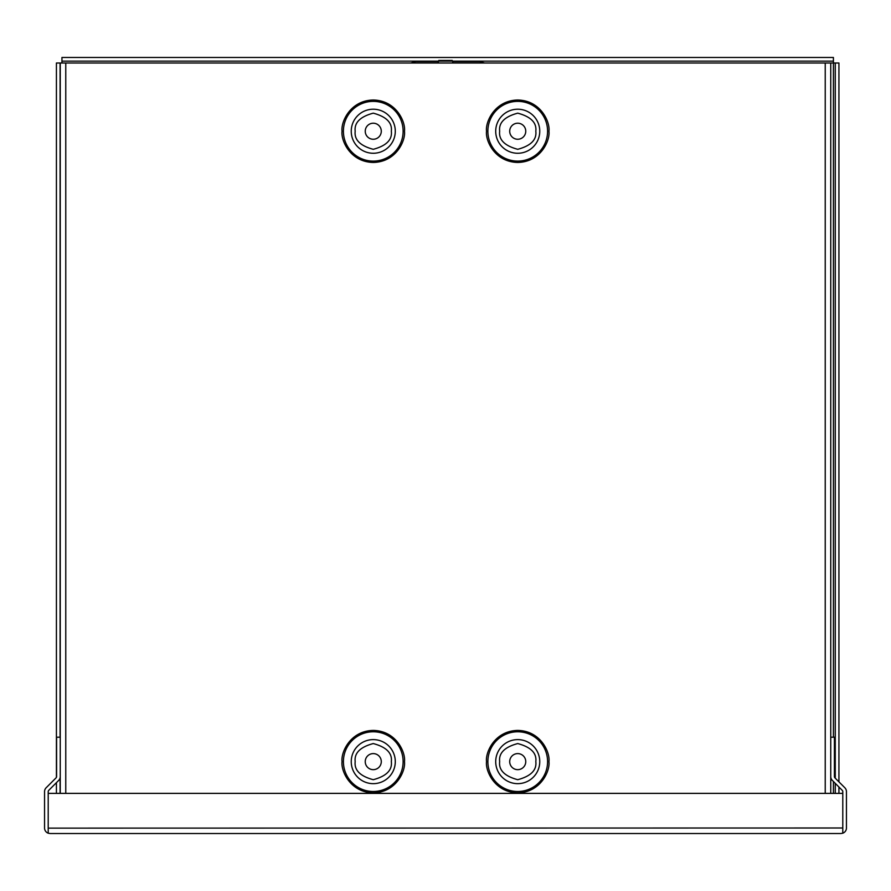 <?xml version="1.0" encoding="UTF-8"?>
<svg xmlns="http://www.w3.org/2000/svg" width="891" height="891" viewBox="0 0 891 891"><rect width="100%" height="100%" fill="white"/><g stroke="black" fill="none" stroke-linecap="round" stroke-linejoin="round"><path stroke-width="1.34" d="M349.183 63.016L348.459 63.016M478.322 63.016L477.609 63.016M50.074 833.519L48.214 833.196L48.214 827.995L48.214 833.196L50.074 833.519L840.926 833.519L842.786 833.196L842.786 827.995L842.786 833.196A5.524 5.524 0 0 0 846.45 827.995L846.45 791.654A5.524 5.524 0 0 0 844.835 787.755L834.956 777.876A1.86 1.86 0 0 1 834.41 776.562L834.41 737.202L830.746 737.202L830.746 776.562A5.524 5.524 0 0 0 832.372 780.46L842.24 790.339A1.86 1.86 0 0 1 842.786 791.654L842.786 828.129M48.214 833.196A5.524 5.524 0 0 1 44.55 827.995L44.55 791.654A5.524 5.524 0 0 1 46.165 787.755L56.044 777.876A1.86 1.86 0 0 0 56.59 776.562L56.59 737.202L60.254 737.202L60.254 776.562A5.524 5.524 0 0 1 58.628 780.46L48.76 790.339A1.86 1.86 0 0 0 48.214 791.654L48.214 827.995L48.214 793.38L842.786 793.38L842.786 827.995L48.214 828.129M840.926 833.519L842.786 833.196M438.762 63.016L437.615 61.145M452.238 60.443L438.762 60.443M65.767 793.38L65.767 63.016L825.233 63.016L825.233 793.38M65.767 63.016L60.254 63.016L60.254 793.38L60.254 63.016M830.746 63.016L830.746 793.38L830.746 63.016L825.233 63.016M381.292 131.233A8.03 8.03 0 0 1 369.253 138.183A8.03 8.03 0 0 1 369.253 124.283A8.03 8.03 0 0 1 381.292 131.233M381.292 761.638A8.03 8.03 0 0 1 369.253 768.588A8.03 8.03 0 0 1 369.253 754.677A8.03 8.03 0 0 1 381.292 761.638M525.757 131.233A8.03 8.03 0 0 1 513.717 138.183A8.03 8.03 0 0 1 513.717 124.283A8.03 8.03 0 0 1 525.757 131.233M525.757 761.638A8.03 8.03 0 0 1 513.717 768.588A8.03 8.03 0 0 1 513.717 754.677A8.03 8.03 0 0 1 525.757 761.638M453.519 61.59L479.781 61.59L484.593 63.005A8.03 8.03 0 0 1 484.604 63.016M410.751 63.016A8.03 8.03 0 0 1 410.762 63.005L415.574 61.59L437.481 61.59M484.593 63.005L833.408 63.005L833.408 57.481L61.947 57.481L61.947 63.005L410.762 63.005M56.423 777.331L56.423 63.005L61.947 63.016M56.423 793.38L56.423 782.677M60.087 793.38L60.087 777.899M60.087 737.202L60.087 63.005M838.932 793.38L838.932 787.031M838.932 781.852L838.932 63.005L835.268 63.005L835.268 778.188M835.268 793.38L835.268 783.367M833.408 737.202L833.408 63.005L835.268 63.005M61.947 61.145L833.408 61.145M404.481 131.233C405.739 122.1 396.372 100.438 373.262 100.015C350.163 100.438 340.796 122.1 342.044 131.233C340.796 140.366 350.163 162.028 373.262 162.452C396.372 162.028 405.739 140.366 404.481 131.233M404.481 761.638C405.739 752.505 396.372 730.843 373.262 730.42C350.163 730.843 340.796 752.505 342.044 761.638C340.796 770.76 350.163 792.422 373.262 792.856C396.372 792.422 405.739 770.76 404.481 761.638M548.956 131.233C550.204 122.1 540.837 100.438 517.738 100.015C494.628 100.438 485.261 122.1 486.519 131.233C485.261 140.366 494.628 162.028 517.738 162.452C540.837 162.028 550.204 140.366 548.956 131.233M548.956 761.638C550.204 752.505 540.837 730.843 517.738 730.42C494.628 730.843 485.261 752.505 486.519 761.638C485.261 770.76 494.628 792.422 517.738 792.856C540.837 792.422 550.204 770.76 548.956 761.638M403.122 131.233A29.86 29.86 0 0 0 358.338 105.372A29.86 29.86 0 0 0 358.338 157.094A29.86 29.86 0 0 0 403.122 131.233M403.122 761.638A29.86 29.86 0 0 0 358.338 735.777A29.86 29.86 0 0 0 358.338 787.488A29.86 29.86 0 0 0 403.122 761.638M547.586 131.233A29.86 29.86 0 0 0 502.802 105.372A29.86 29.86 0 0 0 502.802 157.094A29.86 29.86 0 0 0 547.586 131.233M547.586 761.638A29.86 29.86 0 0 0 502.802 735.777A29.86 29.86 0 0 0 502.802 787.488A29.86 29.86 0 0 0 547.586 761.638M395.292 131.233A22.03 22.03 0 0 1 373.262 153.263A22.03 22.03 0 0 1 351.243 131.233A22.03 22.03 0 0 1 373.262 109.214A22.03 22.03 0 0 1 395.292 131.233M395.292 761.638A22.03 22.03 0 0 1 373.262 783.657A22.03 22.03 0 0 1 351.243 761.638A22.03 22.03 0 0 1 373.262 739.608A22.03 22.03 0 0 1 395.292 761.638M539.757 131.233A22.03 22.03 0 0 1 517.738 153.263A22.03 22.03 0 0 1 495.708 131.233A22.03 22.03 0 0 1 517.738 109.214A22.03 22.03 0 0 1 539.757 131.233M539.757 761.638A22.03 22.03 0 0 1 517.738 783.657A22.03 22.03 0 0 1 495.708 761.638A22.03 22.03 0 0 1 517.738 739.608A22.03 22.03 0 0 1 539.757 761.638M355.186 131.233C354.161 122.691 360.187 116.665 373.262 113.157C386.338 116.665 392.363 122.691 391.338 131.233C392.363 139.776 386.338 145.801 373.262 149.309C360.187 145.801 354.161 139.776 355.186 131.233M355.186 761.638C354.161 753.084 360.187 747.059 373.262 743.562C386.338 747.059 392.363 753.084 391.338 761.638C392.363 770.18 386.338 776.206 373.262 779.703C360.187 776.206 354.161 770.18 355.186 761.638M499.662 131.233C498.637 122.691 504.662 116.665 517.738 113.157C530.813 116.665 536.839 122.691 535.814 131.233C536.839 139.776 530.813 145.801 517.738 149.309C504.662 145.801 498.637 139.776 499.662 131.233M499.662 761.638C498.637 753.084 504.662 747.059 517.738 743.562C530.813 747.059 536.839 753.084 535.814 761.638C536.839 770.18 530.813 776.206 517.738 779.703C504.662 776.206 498.637 770.18 499.662 761.638M833.408 781.507L833.408 793.38M452.238 63.016L453.385 61.145"/></g></svg>
